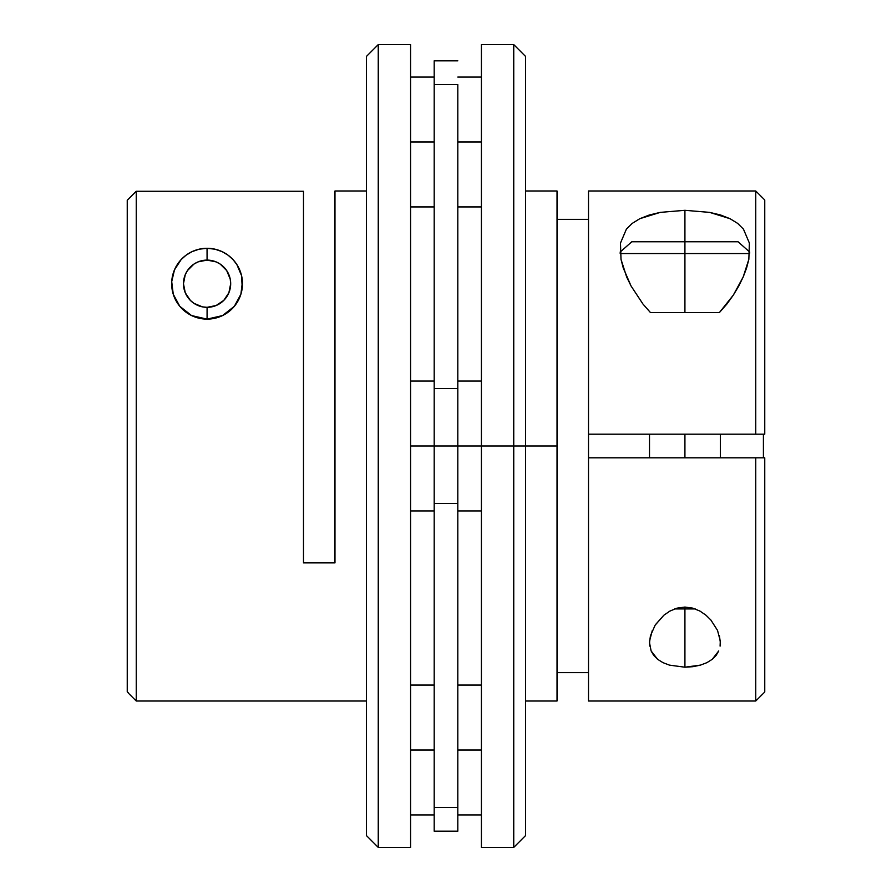 <?xml version="1.0" encoding="UTF-8"?>
<svg xmlns="http://www.w3.org/2000/svg" width="892" height="892" viewBox="0 0 892 892"><rect width="100%" height="100%" fill="white"/><g stroke="black" fill="none" stroke-linecap="round" stroke-linejoin="round"><path stroke-width="1.34" d="M632.818 241.754L738.052 241.754L684.922 241.754L684.922 253.562L748.098 253.562M655.486 624.645L663.849 615.235L669.836 611.12L676.95 608.166L684.922 607.062L684.922 608.924L695.225 608.924L674.631 608.924L684.922 608.924L684.922 607.062L692.861 608.154L699.997 611.109L705.985 615.224L710.857 619.996L717.525 630.399L720.29 640.991L720.089 646.109M684.922 434.192L684.922 457.808L684.922 434.192M684.922 312.59L719.376 312.59L684.922 312.59L684.922 253.562L684.922 312.59L650.48 312.59L684.922 312.59M749.67 253.562L620.185 253.562L684.922 253.562L684.922 241.754L631.804 241.754L620.085 252.135M525.544 701.012L557.032 701.012L557.032 446L513.747 446L513.747 847.4L513.747 446L481.412 446L481.412 44.6L481.412 446L513.747 446L513.747 44.6L513.747 446L525.544 446L525.544 56.408L525.544 446L557.032 446L557.032 190.988L525.544 190.988M726.913 304.005L719.376 312.59L733.336 295.096L726.913 304.005M738.788 285.998L733.336 295.096L743.203 276.955L738.788 285.998M746.582 268.057L743.203 276.955L748.845 259.327L746.582 268.057M621.01 259.338L623.263 268.013L631.068 285.998L642.931 304.005L650.48 312.59L642.931 304.005L631.068 285.998L626.652 276.966L621.01 259.338L620.475 243.081L626.396 229.144L632.149 223.435L639.843 218.674L649.331 214.983L660.281 212.374L684.922 210.311L684.922 241.754L684.922 210.311L709.631 212.385L730.057 218.707L737.684 223.413L743.46 229.155L749.38 243.081L748.845 259.327M712.195 659.344L718.74 650.937L716.131 655.397L712.195 659.344L706.91 662.644L700.443 665.12L692.95 666.681L684.922 667.205L684.922 608.924L684.922 667.205L669.468 665.131L662.946 662.644L657.66 659.344L651.115 650.948L649.51 642.697L650.446 635.728L655.163 625.136L663.849 615.235L669.836 611.12L676.95 608.166L684.922 607.062L692.861 608.154L699.997 611.109L705.985 615.224L710.857 619.996L717.525 630.399M764.756 199.986L755.758 190.988L588.508 190.988L588.508 434.192L755.758 434.192L755.758 190.988L755.758 434.192L764.756 434.192L764.756 199.986L764.756 434.192L588.508 434.192L588.508 701.012L755.758 701.012L755.758 457.808L588.508 457.808L588.508 700.934M557.032 219.354L588.508 219.354L557.032 219.354M639.843 218.674L660.281 212.374L684.922 210.311L709.631 212.385L720.558 214.994L730.057 218.707M588.508 672.646L557.032 672.646L588.508 672.646M649.766 646.098L649.566 641.002L652.331 630.41M657.66 659.344L653.724 655.408L651.115 650.948M700.443 665.12L684.922 667.205L669.468 665.131M588.508 191.066L588.508 457.808L764.756 457.808L764.756 692.014L764.756 457.808L755.758 457.808L755.758 701.012L764.756 692.014M763.407 434.192L763.407 457.808L763.407 434.192M457.808 60.834L434.192 60.834L434.192 84.606L457.808 84.606L457.808 446L434.192 446L434.192 503.389L457.808 503.389L457.808 446L481.412 446L481.412 847.4L513.747 847.4L525.544 835.592L525.544 446L525.544 835.592M719.409 635.751L720.346 642.608M620.475 243.081L626.396 229.144M434.192 60.834L434.192 446L410.588 446L481.412 446L481.412 847.4M557.032 700.844L557.032 191.156M218.306 317.296A35.412 35.412 0 0 0 234.328 306.324A35.412 35.412 0 0 1 222.554 315.567M234.34 306.313A35.412 35.412 0 0 0 242.234 287.938A35.412 35.412 0 0 1 234.351 306.313M215.061 249.202A35.412 35.412 0 0 1 232.979 259.561L236.837 264.511A35.412 35.412 0 0 1 242.245 287.904A35.412 35.412 0 0 0 233.002 259.583A35.412 35.412 0 0 1 236.815 264.489M186.852 254.633A35.412 35.412 0 0 1 207.044 248.288L207.078 260.096A23.616 23.616 0 0 1 230.682 283.712A23.616 23.616 0 0 1 207.078 307.327L207.078 319.124A35.412 35.412 0 0 1 198.002 317.942M207.1 248.288A35.412 35.412 0 0 1 215.039 249.202L222.164 251.667L228.151 255.246L232.99 259.572L236.837 264.511L241.554 275.617L242.234 287.926L240.885 294.26L238.275 300.481L234.34 306.324L229.054 311.486L222.532 315.578L215.061 318.221L207.078 319.124L207.078 307.327L216.109 305.521L223.769 300.403L228.887 292.743L230.682 283.712L230.225 279.107L226.702 270.588L220.19 264.077L216.109 261.891L207.078 260.096L198.035 261.891L193.954 264.077L187.443 270.588L185.257 274.68L183.462 283.712L185.257 292.743L190.375 300.403L193.954 303.347L202.462 306.87L207.078 307.327A23.616 23.616 0 0 1 183.462 283.712A23.616 23.616 0 0 1 207.078 260.096L207.078 248.288L215.05 249.202L222.164 251.667L228.151 255.246L232.99 259.572M222.509 315.59A35.412 35.412 0 0 1 207.078 319.124L191.557 315.556L179.805 306.313L173.249 294.226A35.412 35.412 0 0 0 207.078 319.124L199.05 318.21L191.557 315.556L185.09 311.486L179.805 306.313L175.869 300.47L173.26 294.248L171.71 281.671L174.475 269.863L181.143 259.583L186.015 255.235L192.003 251.655L199.139 249.191L207.078 248.288L214.526 249.08M177.475 264.266L178.991 262.125M236.525 303.392L237.361 302.065M239.781 297.292L240.305 295.954M195.805 317.284A35.412 35.412 0 0 1 191.412 315.478M185.291 311.631A35.412 35.412 0 0 1 179.771 306.279M175.992 300.693A35.412 35.412 0 0 1 173.26 294.26L171.911 287.926A35.412 35.412 0 0 1 171.71 281.638L174.475 269.863L177.318 264.5L181.143 259.583L186.015 255.235L192.003 251.655L199.139 249.191L207.078 248.288L213.98 248.968M171.955 288.283A35.412 35.412 0 0 1 171.911 287.938L171.71 281.671M172 278.806A35.412 35.412 0 0 1 176.661 265.548M178.734 262.46A35.412 35.412 0 0 1 181.143 259.583M181.834 258.87A35.412 35.412 0 0 1 186.004 255.246A35.412 35.412 0 0 0 173.26 294.237M457.808 141.995L481.412 141.995L457.808 141.995M457.808 750.005L481.412 750.005L457.808 750.005M378.253 44.6L366.456 56.408L366.456 835.592L378.253 847.4L378.253 44.6L378.253 847.4L410.588 847.4L410.588 44.6L378.253 44.6L410.588 44.6L410.588 847.4L378.253 847.4L366.456 835.592L366.456 56.408L378.253 44.6M303.492 191.267L136.242 191.267L136.242 701.012L366.456 701.012L136.242 701.012L136.242 191.267L127.244 200.276L127.244 691.724L127.244 200.276L136.242 191.267L303.492 191.267L303.492 562.874L303.492 191.267M334.968 562.874L303.492 562.874L334.968 562.874L334.968 190.988L366.456 190.988L334.968 190.988L334.968 562.874M410.588 750.005L434.192 750.005L410.588 750.005M410.588 141.995L434.192 141.995L410.588 141.995M128.593 693.073L127.244 691.724L128.593 693.073M220.625 250.986L217.068 249.727M224.204 252.715L227.493 254.778L224.204 252.715M213.98 318.444L207.078 319.124L199.552 318.321L207.078 319.124L213.98 318.444M193.508 316.426L197.02 317.675L193.519 316.437M189.628 314.53L187.409 313.17L189.628 314.53M187.387 313.148L186.172 312.312L187.387 313.148M183.529 310.171L180.886 307.562L183.529 310.171M178.601 304.774L176.772 302.053L178.601 304.774M174.353 297.27L173.84 295.943M172.334 290.625L172.479 291.294M171.699 285.373L171.665 282.809L171.699 285.373M172.044 278.494L172.323 276.855L172.044 278.494M174.364 270.142L173.851 271.424M187.409 254.253L189.963 252.704L187.409 254.253M193.508 250.998L197.143 249.715M199.652 249.08L207.078 248.288L215.05 249.202M182.08 258.613L184.008 256.829M186.662 254.766L187.387 254.276M200.165 248.968L207.078 248.288M235.12 262.081L236.514 264.021M239.814 270.22L240.271 271.358M241.699 276.275L242.111 278.538M242.479 282.82L242.457 285.362M242.022 289.454L241.476 292.141M236.514 303.392L235.544 304.774M233.247 307.573L230.615 310.171M227.973 312.3L224.461 314.564M221.662 315.98L220.636 316.426M220.625 316.437L217.09 317.686L220.625 316.437M236.837 264.511L241.554 275.617L242.434 281.682L240.885 294.26L234.34 306.324L222.532 315.578L207.078 319.124M239.167 298.686L239.792 297.27M457.808 446L457.808 831.166L457.808 807.394L434.192 807.394L434.192 831.166L434.192 503.389L434.192 807.394L457.808 807.394L457.808 503.389L434.192 503.389L434.192 84.606L457.808 84.606L457.808 388.611L434.192 388.611L457.808 388.611L457.808 446M749.771 252.135L738.052 241.754M720.346 434.192L720.346 457.808M649.51 434.192L649.51 457.808M481.412 44.6L513.747 44.6L525.544 56.408M457.808 77.069L481.412 77.069M457.808 685.067L481.412 685.067M457.808 381.062L481.412 381.062M410.588 381.062L434.192 381.062M410.588 685.067L434.192 685.067M410.588 77.069L434.192 77.069M410.588 206.933L434.192 206.933M410.588 814.931L434.192 814.931M410.588 510.938L434.192 510.938M136.242 701.012L128.303 693.073M457.808 831.166L434.192 831.166M457.808 510.938L481.412 510.938M457.808 814.931L481.412 814.931M457.808 206.933L481.412 206.933"/></g></svg>
